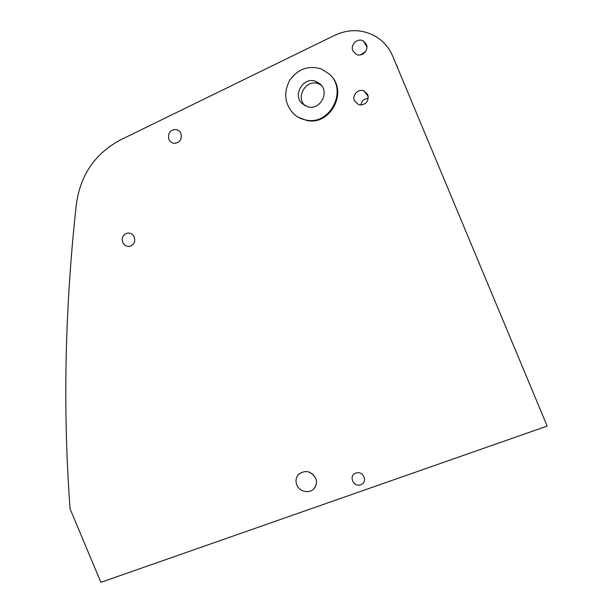 <?xml version="1.0" encoding="UTF-8"?>
<svg xmlns="http://www.w3.org/2000/svg" width="613" height="613" viewBox="0 0 613 613"><rect width="100%" height="100%" fill="white"/><g stroke="black" fill="none" stroke-linecap="round" stroke-linejoin="round"><path stroke-width="0.92" d="M313.358 474.738L308.868 471.964M315.664 478.194C317.059 481.879 316.614 485.22 314.346 488.224C309.956 494.032 299.466 492.047 296.815 484.96C295.366 481.082 295.903 477.619 298.439 474.569C305.136 469.612 310.875 470.822 315.664 478.194M366.329 44.351C369.172 50.335 361.67 57.53 356.053 54.25L352.896 50.81C349.962 44.665 357.923 37.362 363.532 41.102L366.329 44.351M180.912 133.534C182.153 139.312 180 142.584 174.444 143.365C171.878 143.105 170.031 141.749 168.904 139.312C167.671 133.419 169.893 130.148 175.586 129.496C178.054 129.826 179.824 131.174 180.912 133.534M367.808 94.655C368.865 101.697 365.884 105.091 358.858 104.846L354.437 100.884C351.816 95.352 358.191 88.487 363.823 90.831L367.808 94.655M134.278 237.124C135.542 241.836 133.994 244.924 129.634 246.38C126.5 246.702 124.194 245.376 122.715 242.38C121.443 237.576 123.044 234.48 127.527 233.093C130.592 232.856 132.845 234.197 134.278 237.124M70.074 508.828L100.884 582.35L547.156 426.081L392.726 56.189C389.378 48.327 384.198 42.059 377.21 37.401C363.77 29.255 349.686 28.512 334.966 35.179L120.531 139.871C95.145 153.457 80.418 174.927 76.341 204.29C64.855 308.814 62.764 410.327 70.074 508.828M547.156 426.081L392.726 56.189M360.528 54.894L365.578 51.492M360.85 105.129C361.586 100.884 364.068 98.662 368.298 98.455M396.626 65.039L397.278 66.503M360.789 484.691C368.367 482.239 363.118 470.094 355.793 473.136C348.253 475.611 353.471 487.687 360.789 484.691M293.229 113.436C284.524 103.459 283.39 92.356 289.834 80.119C298.002 68.917 308.485 65.193 321.289 68.947L329.457 74.181C348.107 90.555 329.894 125.627 306.079 120.041C301.129 119.129 296.845 116.922 293.229 113.436M305.213 105.88L305.036 105.704C295.297 97.153 306.109 78.962 318.262 83.659L321.296 85.169M320.315 84.096C329.825 92.456 320.109 110.325 308.032 106.892L302.201 103.72C292.294 95.015 303.289 76.487 315.649 81.261L320.315 84.096M330.576 75.338C348.391 91.95 330.139 125.941 306.776 120.47L298.087 117.129M314.346 488.224L315.986 485.243M127.527 233.093L128.661 233.04M363.823 90.831L368.298 96.494M175.586 129.496L177.923 130.201M363.532 41.102L366.888 46.994M315.649 81.261L318.262 83.659M306.079 120.041L306.776 120.47"/></g></svg>
